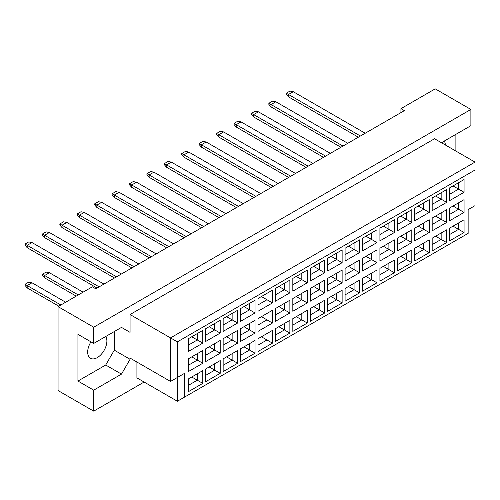 <?xml version="1.0" encoding="UTF-8"?>
<svg xmlns="http://www.w3.org/2000/svg" width="500" height="500" viewBox="0 0 500 500"><rect width="100%" height="100%" fill="white"/><g stroke="black" fill="none" stroke-linecap="round" stroke-linejoin="round"><path stroke-width="0.75" d="M90.95 341.844A13.575 7.837 120 0 0 90.494 358.288A13.575 7.837 120 0 0 97.281 357.612A13.575 7.837 120 0 0 105.781 336.469M445.363 144.994A13.575 7.837 120 0 0 444.275 141.044M442.256 143.2L443.113 141.713L470.887 125.681L470.887 109.444L435.225 88.856L400.938 108.656L404.369 110.631L95.769 288.8L92.344 286.819L58.056 306.619L58.056 390.556L93.713 411.144L144.119 382.044M93.713 343.438L77.944 334.331L77.944 381.05L93.713 390.156L121.487 374.125L130.062 359.275L130.062 358.088L170.519 381.444L170.519 337.894L475 162.106L434.538 138.744L130.062 314.538L130.062 332.35L121.487 327.4L93.713 343.438L93.713 327.206L470.887 109.444M58.056 306.619L93.713 327.206M93.713 390.156L93.713 411.144M455.112 150.625L455.112 134.787M400.938 108.656L400.938 112.613M170.519 381.444L184.237 373.531L184.237 397.281L468.144 233.369L468.144 209.619L475 205.656L475 170.025L177.375 341.856L177.375 401.244L136.919 377.881L136.919 362.044M130.062 314.538L177.375 341.856M121.487 327.4L130.062 332.35M77.944 381.05L105.712 365.019L114.288 350.169L114.288 331.562M114.288 350.169L130.062 359.275M188.312 338.744L202.787 330.394L202.787 343.144L188.312 351.494L188.312 338.744M188.312 358.856L202.787 350.506L202.787 363.256L188.312 371.606L188.312 358.856M188.312 378.975L202.787 370.619L202.787 383.369L188.312 391.719L188.312 378.975M205.731 328.688L220.206 320.337L220.206 333.088L205.731 341.438L205.731 328.688M205.731 348.8L220.206 340.45L220.206 353.2L205.731 361.55L205.731 348.8M205.731 368.919L220.206 360.562L220.206 373.312L205.731 381.662L205.731 368.919M223.15 318.631L237.625 310.281L237.625 323.025L223.15 331.381L223.15 318.631M223.15 338.744L237.625 330.394L237.625 343.144L223.15 351.494L223.15 338.744M223.15 358.862L237.625 350.506L237.625 363.256L223.15 371.606L223.15 358.862M240.569 308.575L255.037 300.225L255.037 312.969L240.569 321.325L240.569 308.575M240.569 328.688L255.037 320.337L255.037 333.088L240.569 341.438L240.569 328.688M240.569 348.8L255.037 340.45L255.037 353.2L240.569 361.55L240.569 348.8M257.987 298.519L272.456 290.169L272.456 302.913L257.987 311.269L257.987 298.519M257.987 318.631L272.456 310.281L272.456 323.031L257.987 331.381L257.987 318.631M257.987 338.744L272.456 330.394L272.456 343.144L257.987 351.494L257.987 338.744M275.406 288.463L289.875 280.113L289.875 292.856L275.406 301.212L275.406 288.463M275.406 308.575L289.875 300.225L289.875 312.969L275.406 321.325L275.406 308.575M275.406 328.688L289.875 320.337L289.875 333.088L275.406 341.438L275.406 328.688M292.825 278.406L307.294 270.056L307.294 282.8L292.825 291.156L292.825 278.406M292.825 298.519L307.294 290.169L307.294 302.913L292.825 311.269L292.825 298.519M292.825 318.631L307.294 310.281L307.294 323.031L292.825 331.381L292.825 318.631M310.244 268.35L324.712 259.994L324.712 272.744L310.244 281.1L310.244 268.35M310.244 288.463L324.712 280.113L324.712 292.856L310.244 301.212L310.244 288.463M310.244 308.575L324.712 300.225L324.712 312.975L310.244 321.325L310.244 308.575M327.663 258.294L342.131 249.938L342.131 262.688L327.663 271.044L327.663 258.294M327.663 278.406L342.131 270.056L342.131 282.8L327.663 291.156L327.663 278.406M327.663 298.519L342.131 290.169L342.131 302.913L327.663 311.269L327.663 298.519M345.081 248.238L359.55 239.881L359.55 252.631L345.081 260.988L345.081 248.238M345.081 268.35L359.55 260L359.55 272.744L345.081 281.1L345.081 268.35M345.081 288.463L359.55 280.113L359.55 292.856L345.081 301.212L345.081 288.463M362.5 238.181L376.969 229.825L376.969 242.575L362.5 250.931L362.5 238.181M362.5 258.294L376.969 249.938L376.969 262.688L362.5 271.044L362.5 258.294M362.5 278.406L376.969 270.056L376.969 282.8L362.5 291.156L362.5 278.406M379.919 228.125L394.387 219.769L394.387 232.519L379.919 240.875L379.919 228.125M379.919 248.238L394.387 239.881L394.387 252.631L379.919 260.988L379.919 248.238M379.919 268.35L394.387 260L394.387 272.744L379.919 281.1L379.919 268.35M397.337 218.069L411.806 209.713L411.806 222.463L397.337 230.819L397.337 218.069M397.337 238.181L411.806 229.825L411.806 242.575L397.337 250.931L397.337 238.181M397.337 258.294L411.806 249.944L411.806 262.688L397.337 271.044L397.337 258.294M414.756 208.012L429.225 199.656L429.225 212.406L414.756 220.763L414.756 208.012M414.756 228.125L429.225 219.769L429.225 232.519L414.756 240.875L414.756 228.125M414.756 248.238L429.225 239.881L429.225 252.631L414.756 260.988L414.756 248.238M432.175 197.956L446.644 189.6L446.644 202.35L432.175 210.706L432.175 197.956M432.175 218.069L446.644 209.713L446.644 222.463L432.175 230.819L432.175 218.069M432.175 238.181L446.644 229.825L446.644 242.575L432.175 250.931L432.175 238.181M449.594 187.9L464.062 179.544L464.062 192.294L449.594 200.65L449.594 187.9M449.594 208.012L464.062 199.656L464.062 212.406L449.594 220.763L449.594 208.012M449.594 228.125L464.062 219.769L464.062 232.519L449.594 240.875L449.594 228.125M105.712 365.019L121.487 374.125M453.019 226.144L458.575 229.35L458.575 222.938L464.062 219.769M449.594 234.537L458.575 229.35L464.062 232.519M453.019 206.031L458.575 209.237L458.575 202.825L464.062 199.656M449.594 214.425L458.575 209.237L464.062 212.406M453.019 185.919L458.575 189.125L458.575 182.712L464.062 179.544M449.594 194.312L458.575 189.125L464.062 192.294M435.6 236.2L441.156 239.412L441.156 232.994L446.644 229.825M432.175 244.594L441.156 239.412L446.644 242.575M435.6 216.088L441.156 219.294L441.156 212.881L446.644 209.713M432.175 224.481L441.156 219.294L446.644 222.463M435.6 195.975L441.156 199.181L441.156 192.769L446.644 189.6M432.175 204.369L441.156 199.181L446.644 202.35M418.181 246.256L423.738 249.469L423.738 243.05L429.225 239.881M414.756 254.65L423.738 249.469L429.225 252.631M418.181 226.144L423.738 229.35L423.738 222.938L429.225 219.769M414.756 234.537L423.738 229.35L429.225 232.519M418.181 206.031L423.738 209.237L423.738 202.825L429.225 199.656M414.756 214.425L423.738 209.237L429.225 212.406M400.769 256.312L406.319 259.525L406.319 253.106L411.806 249.944M397.337 264.706L406.319 259.525L411.806 262.688M400.769 236.2L406.319 239.406L406.319 232.994L411.806 229.825M397.337 244.594L406.319 239.406L411.806 242.575M400.769 216.088L406.319 219.294L406.319 212.881L411.806 209.713M397.337 224.481L406.319 219.294L411.806 222.463M383.35 266.369L388.9 269.581L388.9 263.163L394.387 260M379.919 274.762L388.9 269.581L394.387 272.744M383.35 246.256L388.9 249.462L388.9 243.05L394.387 239.881M379.919 254.65L388.9 249.462L394.387 252.631M383.35 226.144L388.9 229.35L388.9 222.938L394.387 219.769M379.919 234.537L388.9 229.35L394.387 232.519M365.931 276.431L371.481 279.637L371.481 273.219L376.969 270.056M362.5 284.819L371.481 279.637L376.969 282.8M365.931 256.312L371.481 259.525L371.481 253.106L376.969 249.938M362.5 264.706L371.481 259.525L376.969 262.688M365.931 236.2L371.481 239.406L371.481 232.994L376.969 229.825M362.5 244.594L371.481 239.406L376.969 242.575M348.512 286.488L354.062 289.694L354.062 283.275L359.55 280.113M345.081 294.881L354.062 289.694L359.55 292.856M348.512 266.369L354.062 269.581L354.062 263.163L359.55 260M345.081 274.762L354.062 269.581L359.55 272.744M348.512 246.256L354.062 249.462L354.062 243.05L359.55 239.881M345.081 254.65L354.062 249.462L359.55 252.631M331.094 296.544L336.644 299.75L336.644 293.331L342.131 290.169M327.663 304.938L336.644 299.75L342.131 302.913M331.094 276.425L336.644 279.637L336.644 273.219L342.131 270.056M327.663 284.819L336.644 279.637L342.131 282.8M331.094 256.312L336.644 259.519L336.644 253.106L342.131 249.938M327.663 264.706L336.644 259.519L342.131 262.688M313.675 306.6L319.231 309.806L319.231 303.387L324.712 300.225M310.244 314.994L319.231 309.806L324.712 312.975M313.675 286.481L319.231 289.694L319.231 283.275L324.712 280.113M310.244 294.875L319.231 289.694L324.712 292.856M313.675 266.369L319.231 269.581L319.231 263.163L324.712 259.994M310.244 274.762L319.231 269.581L324.712 272.744M296.256 316.656L301.812 319.862L301.812 313.45L307.294 310.281M292.825 325.05L301.812 319.862L307.294 323.031M296.256 296.544L301.812 299.75L301.812 293.331L307.294 290.169M292.825 304.938L301.812 299.75L307.294 302.913M296.256 276.425L301.812 279.637L301.812 273.219L307.294 270.056M292.825 284.819L301.812 279.637L307.294 282.8M278.837 326.712L284.394 329.919L284.394 323.506L289.875 320.337M275.406 335.106L284.394 329.919L289.875 333.088M278.837 306.6L284.394 309.806L284.394 303.387L289.875 300.225M275.406 314.994L284.394 309.806L289.875 312.969M278.837 286.481L284.394 289.694L284.394 283.275L289.875 280.113M275.406 294.875L284.394 289.694L289.875 292.856M261.419 336.769L266.975 339.975L266.975 333.562L272.456 330.394M257.987 345.163L266.975 339.975L272.456 343.144M261.419 316.656L266.975 319.862L266.975 313.444L272.456 310.281M257.987 325.05L266.975 319.862L272.456 323.031M261.419 296.537L266.975 299.75L266.975 293.331L272.456 290.169M257.987 304.931L266.975 299.75L272.456 302.913M244 346.825L249.556 350.031L249.556 343.619L255.037 340.45M240.569 355.219L249.556 350.031L255.037 353.2M244 326.712L249.556 329.919L249.556 323.506L255.037 320.337M240.569 335.106L249.556 329.919L255.037 333.088M244 306.6L249.556 309.806L249.556 303.387L255.037 300.225M240.569 314.994L249.556 309.806L255.037 312.969M226.581 356.881L232.138 360.087L232.138 353.675L237.625 350.506M223.15 365.275L232.138 360.087L237.625 363.256M226.581 336.769L232.138 339.975L232.138 333.562L237.625 330.394M223.15 345.163L232.138 339.975L237.625 343.144M226.581 316.656L232.138 319.862L232.138 313.444L237.625 310.281M223.15 325.05L232.138 319.862L237.625 323.025M209.163 366.938L214.719 370.144L214.719 363.731L220.206 360.562M205.731 375.331L214.719 370.144L220.206 373.312M209.163 346.825L214.719 350.031L214.719 343.619L220.206 340.45M205.731 355.219L214.719 350.031L220.206 353.2M209.163 326.712L214.719 329.919L214.719 323.5L220.206 320.337M205.731 335.106L214.719 329.919L220.206 333.088M191.744 376.994L197.3 380.2L197.3 373.787L202.787 370.619M188.312 385.387L197.3 380.2L202.787 383.369M191.744 356.881L197.3 360.087L197.3 353.675L202.787 350.506M188.312 365.275L197.3 360.087L202.787 363.256M191.744 336.769L197.3 339.975L197.3 333.556L202.787 330.394M188.312 345.163L197.3 339.975L202.787 343.144M177.375 401.244L184.237 397.281M475 170.025L475 162.106M177.375 377.488L184.237 373.531M360.406 136.012L288.469 94.481L288.469 96.856L358.35 137.2M288.469 96.856L286.275 94.325L286.275 93.212L289.981 91.075L293.269 91.713L365.206 133.244M293.269 91.713L288.469 94.481L286.275 93.212M288.469 137.081L323.512 157.312L253.637 116.969L253.637 114.594L251.438 113.325L255.144 111.188L258.438 111.825L330.369 153.356M342.987 146.069L271.05 104.537L271.05 106.912L340.931 147.256M271.05 106.912L268.856 104.381L268.856 103.269L272.562 101.131L275.856 101.769L347.788 143.3M275.856 101.769L271.05 104.537L268.856 103.269M271.05 147.137L306.094 167.369L236.219 127.025L236.219 124.65L234.019 123.381L237.725 121.244L241.019 121.881L312.95 163.412M325.569 156.125L253.637 114.594L258.438 111.825M253.637 116.969L251.438 114.438L251.438 113.325M290.731 176.238L218.8 134.706L218.8 137.081L288.675 177.425L253.637 157.194M218.8 137.081L216.606 134.55L216.606 133.438L220.306 131.3L223.6 131.938L295.538 173.469M223.6 131.938L218.8 134.706L216.606 133.438M255.9 196.35L183.962 154.819L183.962 157.194L253.837 197.537L218.794 177.306M183.962 157.194L181.769 154.662L181.769 153.55L185.469 151.412L188.762 152.05L260.7 193.581M188.762 152.05L183.962 154.819L181.769 153.55M221.062 216.462L149.125 174.931L149.125 177.306L219 217.65L183.962 197.419M149.125 177.306L146.931 174.775L146.931 173.663L150.631 171.525L153.925 172.162L225.863 213.694M153.925 172.162L149.125 174.931L146.931 173.663M149.125 217.531L184.163 237.769M308.15 166.181L236.219 124.65L241.019 121.881M236.219 127.025L234.019 124.494L234.019 123.381M273.319 186.294L201.381 144.762L201.381 147.137L271.256 187.481L236.219 167.25M201.381 147.137L199.188 144.606L199.188 143.494L202.887 141.356L206.181 141.994L278.119 183.525M206.181 141.994L201.381 144.762L199.188 143.494M238.481 206.406L166.544 164.875L166.544 167.25L236.419 207.594L201.381 187.362M166.544 167.25L164.35 164.719L164.35 163.606L168.05 161.469L171.344 162.106L243.281 203.637M171.344 162.106L166.544 164.875L164.35 163.606M203.644 226.519L131.706 184.988L131.706 187.362L201.588 227.706L166.544 207.475M131.706 187.362L129.512 184.831L129.512 183.725L133.212 181.581L136.506 182.219L208.444 223.75M136.506 182.219L131.706 184.988L129.512 183.725M131.706 227.587L166.75 247.825L96.869 207.475L96.869 205.1L94.675 203.837L98.375 201.7L101.669 202.331L173.606 243.863M186.225 236.575L114.288 195.044L114.288 197.419L184.169 237.763M114.288 197.419L112.094 194.887L112.094 193.781L115.794 191.637L119.087 192.275L191.025 233.806M119.087 192.275L114.288 195.044L112.094 193.781M151.387 256.694L79.45 215.156L79.45 217.531L149.331 257.881L114.288 237.65M79.45 217.531L77.256 215L77.256 213.894L80.956 211.756L84.25 212.387L156.188 253.919M84.25 212.387L79.45 215.156L77.256 213.894M116.55 276.806L44.612 235.269L44.612 237.65L114.494 277.994L79.45 257.762M44.612 237.65L42.419 235.113L42.419 234.006L46.119 231.869L49.413 232.5L121.35 274.031M49.413 232.5L44.612 235.269L42.419 234.006M78.281 294.938L44.612 275.5L44.612 277.875L76.225 296.125M44.612 277.875L42.419 275.338L42.419 274.231L46.119 272.094L49.413 272.725L83.081 292.169M49.413 272.725L44.612 275.5L42.419 274.231M168.806 246.631L96.869 205.1L101.669 202.331M96.869 207.475L94.675 204.944L94.675 203.837M133.969 266.75L62.031 225.212L62.031 227.587L131.912 267.938L96.869 247.7M62.031 227.587L59.837 225.056L59.837 223.95L63.537 221.812L66.831 222.444L138.769 263.975M66.831 222.444L62.031 225.212L59.837 223.95M99.131 286.863L27.194 245.325L27.194 247.706L97.075 288.05L62.031 267.819M27.194 247.706L25 245.169L25 244.062L28.706 241.925L31.994 242.556L103.931 284.088M31.994 242.556L27.194 245.325L25 244.062M60.862 304.994L27.194 285.556L27.194 287.931L58.806 306.181M27.194 287.931L25 285.394L25 284.288L28.706 282.15L31.994 282.781L65.662 302.225M31.994 282.781L27.194 285.556L25 284.288"/></g></svg>
